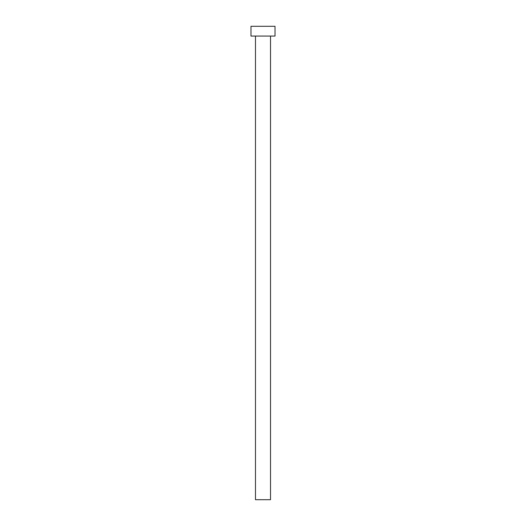 <?xml version="1.0" encoding="UTF-8"?>
<svg xmlns="http://www.w3.org/2000/svg" width="526" height="526" viewBox="0 0 526 526"><rect width="100%" height="100%" fill="white"/><g stroke="black" fill="none" stroke-linecap="round" stroke-linejoin="round"><path stroke-width="0.79" d="M270.515 36.07L270.515 499.7L255.485 499.7L255.485 36.07M275.026 36.07L250.974 36.07L250.974 26.3L275.026 26.3L275.026 36.07"/></g></svg>
